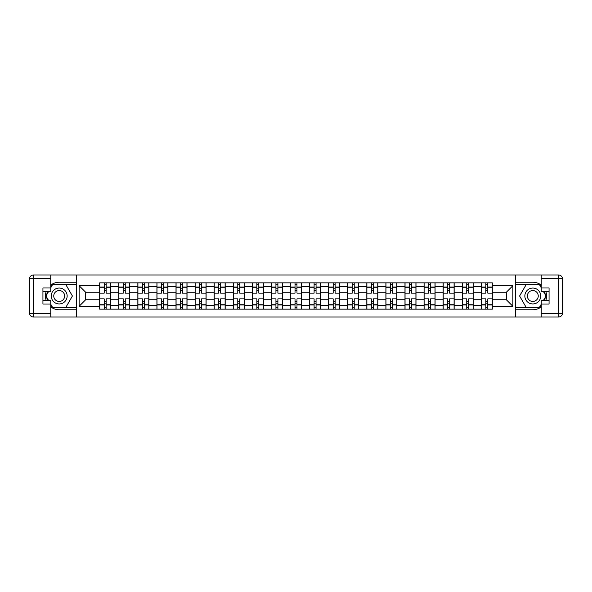 <?xml version="1.0" encoding="UTF-8"?>
<svg xmlns="http://www.w3.org/2000/svg" width="592" height="592" viewBox="0 0 592 592"><rect width="100%" height="100%" fill="white"/><g stroke="black" fill="none" stroke-linecap="round" stroke-linejoin="round"><path stroke-width="0.89" d="M50.764 306.871A13.764 13.764 0 0 0 59.2 309.764L76.568 309.764L76.568 316.979L515.432 316.979L515.432 309.764L532.8 309.764A13.764 13.764 0 0 0 541.236 306.871M541.236 285.129A13.764 13.764 0 0 0 532.8 282.236L515.432 282.236L515.432 275.021L76.568 275.021L76.568 282.236L59.2 282.236A13.764 13.764 0 0 0 50.764 285.129M118.77 309.15L118.77 286.58L110.697 286.58L110.697 309.15M110.697 286.58L110.697 282.85M118.77 286.58L118.77 282.85M129.774 282.85L129.774 309.15M137.847 309.15L137.847 282.85M148.858 282.85L148.858 309.15M156.932 309.15L156.932 282.85M167.936 282.85L167.936 309.15M176.009 309.15L176.009 282.85M187.02 282.85L187.02 309.15M195.094 309.15L195.094 282.85M206.097 282.85L206.097 309.15M214.171 309.15L214.171 282.85M225.182 282.85L225.182 309.15M233.255 309.15L233.255 282.85M244.259 282.85L244.259 309.15M252.333 309.15L252.333 282.85M263.344 282.85L263.344 309.15M271.417 309.15L271.417 282.85M282.421 282.85L282.421 309.15M290.494 309.15L290.494 282.85M301.506 282.85L301.506 309.15M309.579 309.15L309.579 282.85M320.583 282.85L320.583 309.15M328.656 309.15L328.656 282.85M339.667 282.85L339.667 309.15M347.741 309.15L347.741 282.85M358.745 282.85L358.745 309.15M366.818 309.15L366.818 282.85M377.829 282.85L377.829 309.15M385.903 309.15L385.903 282.85M396.906 282.85L396.906 309.15M404.98 309.15L404.98 282.85M415.991 282.85L415.991 309.15M424.064 309.15L424.064 282.85M435.068 282.85L435.068 309.15M443.142 309.15L443.142 282.85M454.153 282.85L454.153 309.15M462.226 309.15L462.226 282.85M473.23 282.85L473.23 309.15M481.303 309.15L481.303 282.85M481.303 299.789L473.23 299.789M462.226 299.789L454.153 299.789M443.142 299.789L435.068 299.789M424.064 299.789L415.991 299.789M404.98 299.789L396.906 299.789M385.903 299.789L377.829 299.789M366.818 299.789L358.745 299.789M347.741 299.789L339.667 299.789M328.656 299.789L320.583 299.789M309.579 299.789L301.506 299.789M290.494 299.789L282.421 299.789M271.417 299.789L263.344 299.789M252.333 299.789L244.259 299.789M233.255 299.789L225.182 299.789M214.171 299.789L206.097 299.789M195.094 299.789L187.02 299.789M176.009 299.789L167.936 299.789M156.932 299.789L148.858 299.789M137.847 299.789L129.774 299.789M118.77 299.789L110.697 299.789M481.303 292.211L473.23 292.211M462.226 292.211L454.153 292.211M443.142 292.211L435.068 292.211M424.064 292.211L415.991 292.211M404.98 292.211L396.906 292.211M385.903 292.211L377.829 292.211M366.818 292.211L358.745 292.211M347.741 292.211L339.667 292.211M328.656 292.211L320.583 292.211M309.579 292.211L301.506 292.211M290.494 292.211L282.421 292.211M271.417 292.211L263.344 292.211M252.333 292.211L244.259 292.211M233.255 292.211L225.182 292.211M214.171 292.211L206.097 292.211M195.094 292.211L187.02 292.211M176.009 292.211L167.936 292.211M156.932 292.211L148.858 292.211M137.847 292.211L129.774 292.211M118.77 292.211L110.697 292.211M85.618 299.789L99.685 299.789L99.685 292.211L85.618 292.211L85.618 299.789L79.136 306.271L79.136 285.729L99.685 285.729L99.685 292.211M492.315 292.211L492.315 299.789L506.382 299.789L506.382 292.211L492.315 292.211L492.315 282.85L99.685 282.85L99.685 285.729M492.315 285.729L512.864 285.729L512.864 306.271L492.315 306.271L492.315 299.789M99.685 299.789L99.685 309.15L492.315 309.15L492.315 306.271M99.685 306.271L79.136 306.271M515.306 316.979L515.306 275.021M76.694 316.979L76.694 275.021M106.168 307.315L104.214 307.315M104.214 284.685L106.168 284.685M125.252 307.315L123.291 307.315M123.291 284.685L125.252 284.685M144.33 307.315L142.376 307.315M142.376 284.685L144.33 284.685M163.414 307.315L161.453 307.315M161.453 284.685L163.414 284.685M182.491 307.315L180.538 307.315M180.538 284.685L182.491 284.685M201.576 307.315L199.615 307.315M199.615 284.685L201.576 284.685M220.653 307.315L218.7 307.315M218.7 284.685L220.653 284.685M239.738 307.315L237.777 307.315M237.777 284.685L239.738 284.685M258.815 307.315L256.861 307.315M256.861 284.685L258.815 284.685M277.9 307.315L275.939 307.315M275.939 284.685L277.9 284.685M296.977 307.315L295.023 307.315M295.023 284.685L296.977 284.685M316.061 307.315L314.1 307.315M314.1 284.685L316.061 284.685M335.139 307.315L333.185 307.315M333.185 284.685L335.139 284.685M354.223 307.315L352.262 307.315M352.262 284.685L354.223 284.685M373.3 307.315L371.347 307.315M371.347 284.685L373.3 284.685M392.385 307.315L390.424 307.315M390.424 284.685L392.385 284.685M411.462 307.315L409.509 307.315M409.509 284.685L411.462 284.685M430.547 307.315L428.586 307.315M428.586 284.685L430.547 284.685M449.624 307.315L447.67 307.315M447.67 284.685L449.624 284.685M468.709 307.315L466.748 307.315M466.748 284.685L468.709 284.685M487.786 307.315L485.832 307.315M485.832 284.685L487.786 284.685M79.136 285.729L85.618 292.211M506.382 299.789L512.864 306.271M506.382 292.211L512.864 285.729M110.63 309.15L110.63 293.129L106.168 293.129L106.168 282.85M104.214 282.85L104.214 293.129L99.745 293.129L99.745 282.85M110.63 293.129L110.63 282.85M99.745 309.15L99.745 298.871L104.214 298.871L104.214 309.15M106.168 309.15L106.168 298.871L110.63 298.871M104.214 290.435L106.168 290.435M99.745 298.871L99.745 293.129M106.168 301.565L104.214 301.565M106.168 307.559L104.214 307.559M104.214 303.156L106.168 303.156M106.168 288.844L104.214 288.844M104.214 284.441L106.168 284.441M46.146 291.656A13.764 13.764 0 0 0 46.146 300.344M76.568 275.021L50.764 275.021L50.764 291.656L42.935 291.656M76.568 316.979L33.27 316.979A3.67 3.67 0 0 1 29.6 313.309L29.6 278.691A3.67 3.67 0 0 1 33.27 275.021L50.764 275.021M76.568 309.764L76.568 282.236M42.935 300.344L50.764 300.344L50.764 316.979M50.764 287.986L42.935 287.986L42.935 304.014L50.764 304.014M76.568 284.197L52.385 284.197L50.764 287.009M50.764 304.991L52.385 307.803L76.568 307.803M48.078 291.656L45.569 296L48.078 300.344M545.854 300.344A13.764 13.764 0 0 0 545.854 291.656M515.432 316.979L541.236 316.979L541.236 300.344L549.065 300.344M515.432 275.021L558.73 275.021A3.67 3.67 0 0 1 562.4 278.691L562.4 313.309A3.67 3.67 0 0 1 558.73 316.979L541.236 316.979M515.432 282.236L515.432 309.764M549.065 291.656L541.236 291.656L541.236 275.021M541.236 304.014L549.065 304.014L549.065 287.986L541.236 287.986M515.432 307.803L539.615 307.803L541.236 304.991M541.236 287.009L539.615 284.197L515.432 284.197M543.922 300.344L546.431 296L543.922 291.656M51.252 296A7.948 7.948 0 0 0 59.2 303.948A7.948 7.948 0 0 0 67.148 296A7.948 7.948 0 0 0 59.2 288.052A7.948 7.948 0 0 0 51.252 296M53.754 296A5.446 5.446 0 0 0 59.2 301.446A5.446 5.446 0 0 0 64.646 296A5.446 5.446 0 0 0 59.2 290.554A5.446 5.446 0 0 0 53.754 296M50.764 287.742L52.599 284.567L65.801 284.567L72.409 296L65.801 307.433L52.599 307.433L50.764 304.258M48.5 300.344L45.991 296L48.5 291.656M524.852 296A7.948 7.948 0 0 0 532.8 303.948A7.948 7.948 0 0 0 540.748 296A7.948 7.948 0 0 0 532.8 288.052A7.948 7.948 0 0 0 524.852 296M527.354 296A5.446 5.446 0 0 0 532.8 301.446A5.446 5.446 0 0 0 538.246 296A5.446 5.446 0 0 0 532.8 290.554A5.446 5.446 0 0 0 527.354 296M541.236 304.258L539.401 307.433L526.199 307.433L519.591 296L526.199 284.567L539.401 284.567L541.236 287.742M543.5 291.656L546.009 296L543.5 300.344M129.715 309.15L129.715 293.129L125.252 293.129L125.252 282.85M123.291 282.85L123.291 293.129L118.829 293.129L118.829 282.85M129.715 293.129L129.715 282.85M118.829 309.15L118.829 298.871L123.291 298.871L123.291 309.15M125.252 309.15L125.252 298.871L129.715 298.871M123.291 290.435L125.252 290.435M118.829 298.871L118.829 293.129M125.252 301.565L123.291 301.565M125.252 307.559L123.291 307.559M123.291 303.156L125.252 303.156M125.252 288.844L123.291 288.844M123.291 284.441L125.252 284.441M148.792 309.15L148.792 293.129L144.33 293.129L144.33 282.85M142.376 282.85L142.376 293.129L137.906 293.129L137.906 282.85M148.792 293.129L148.792 282.85M137.906 309.15L137.906 298.871L142.376 298.871L142.376 309.15M144.33 309.15L144.33 298.871L148.792 298.871M142.376 290.435L144.33 290.435M137.906 298.871L137.906 293.129M144.33 301.565L142.376 301.565M144.33 307.559L142.376 307.559M142.376 303.156L144.33 303.156M144.33 288.844L142.376 288.844M142.376 284.441L144.33 284.441M167.876 309.15L167.876 293.129L163.414 293.129L163.414 282.85M161.453 282.85L161.453 293.129L156.991 293.129L156.991 282.85M167.876 293.129L167.876 282.85M156.991 309.15L156.991 298.871L161.453 298.871L161.453 309.15M163.414 309.15L163.414 298.871L167.876 298.871M161.453 290.435L163.414 290.435M156.991 298.871L156.991 293.129M163.414 301.565L161.453 301.565M163.414 307.559L161.453 307.559M161.453 303.156L163.414 303.156M163.414 288.844L161.453 288.844M161.453 284.441L163.414 284.441M186.954 309.15L186.954 293.129L182.491 293.129L182.491 282.85M180.538 282.85L180.538 293.129L176.068 293.129L176.068 282.85M186.954 293.129L186.954 282.85M176.068 309.15L176.068 298.871L180.538 298.871L180.538 309.15M182.491 309.15L182.491 298.871L186.954 298.871M180.538 290.435L182.491 290.435M176.068 298.871L176.068 293.129M182.491 301.565L180.538 301.565M182.491 307.559L180.538 307.559M180.538 303.156L182.491 303.156M182.491 288.844L180.538 288.844M180.538 284.441L182.491 284.441M206.038 309.15L206.038 293.129L201.576 293.129L201.576 282.85M199.615 282.85L199.615 293.129L195.153 293.129L195.153 282.85M206.038 293.129L206.038 282.85M195.153 309.15L195.153 298.871L199.615 298.871L199.615 309.15M201.576 309.15L201.576 298.871L206.038 298.871M199.615 290.435L201.576 290.435M195.153 298.871L195.153 293.129M201.576 301.565L199.615 301.565M201.576 307.559L199.615 307.559M199.615 303.156L201.576 303.156M201.576 288.844L199.615 288.844M199.615 284.441L201.576 284.441M225.115 309.15L225.115 293.129L220.653 293.129L220.653 282.85M218.7 282.85L218.7 293.129L214.23 293.129L214.23 282.85M225.115 293.129L225.115 282.85M214.23 309.15L214.23 298.871L218.7 298.871L218.7 309.15M220.653 309.15L220.653 298.871L225.115 298.871M218.7 290.435L220.653 290.435M214.23 298.871L214.23 293.129M220.653 301.565L218.7 301.565M220.653 307.559L218.7 307.559M218.7 303.156L220.653 303.156M220.653 288.844L218.7 288.844M218.7 284.441L220.653 284.441M244.2 309.15L244.2 293.129L239.738 293.129L239.738 282.85M237.777 282.85L237.777 293.129L233.315 293.129L233.315 282.85M244.2 293.129L244.2 282.85M233.315 309.15L233.315 298.871L237.777 298.871L237.777 309.15M239.738 309.15L239.738 298.871L244.2 298.871M237.777 290.435L239.738 290.435M233.315 298.871L233.315 293.129M239.738 301.565L237.777 301.565M239.738 307.559L237.777 307.559M237.777 303.156L239.738 303.156M239.738 288.844L237.777 288.844M237.777 284.441L239.738 284.441M263.285 309.15L263.285 293.129L258.815 293.129L258.815 282.85M256.861 282.85L256.861 293.129L252.392 293.129L252.392 282.85M263.285 293.129L263.285 282.85M252.392 309.15L252.392 298.871L256.861 298.871L256.861 309.15M258.815 309.15L258.815 298.871L263.285 298.871M256.861 290.435L258.815 290.435M252.392 298.871L252.392 293.129M258.815 301.565L256.861 301.565M258.815 307.559L256.861 307.559M256.861 303.156L258.815 303.156M258.815 288.844L256.861 288.844M256.861 284.441L258.815 284.441M282.362 309.15L282.362 293.129L277.9 293.129L277.9 282.85M275.939 282.85L275.939 293.129L271.476 293.129L271.476 282.85M282.362 293.129L282.362 282.85M271.476 309.15L271.476 298.871L275.939 298.871L275.939 309.15M277.9 309.15L277.9 298.871L282.362 298.871M275.939 290.435L277.9 290.435M271.476 298.871L271.476 293.129M277.9 301.565L275.939 301.565M277.9 307.559L275.939 307.559M275.939 303.156L277.9 303.156M277.9 288.844L275.939 288.844M275.939 284.441L277.9 284.441M301.446 309.15L301.446 293.129L296.977 293.129L296.977 282.85M295.023 282.85L295.023 293.129L290.554 293.129L290.554 282.85M301.446 293.129L301.446 282.85M290.554 309.15L290.554 298.871L295.023 298.871L295.023 309.15M296.977 309.15L296.977 298.871L301.446 298.871M295.023 290.435L296.977 290.435M290.554 298.871L290.554 293.129M296.977 301.565L295.023 301.565M296.977 307.559L295.023 307.559M295.023 303.156L296.977 303.156M296.977 288.844L295.023 288.844M295.023 284.441L296.977 284.441M320.524 309.15L320.524 293.129L316.061 293.129L316.061 282.85M314.1 282.85L314.1 293.129L309.638 293.129L309.638 282.85M320.524 293.129L320.524 282.85M309.638 309.15L309.638 298.871L314.1 298.871L314.1 309.15M316.061 309.15L316.061 298.871L320.524 298.871M314.1 290.435L316.061 290.435M309.638 298.871L309.638 293.129M316.061 301.565L314.1 301.565M316.061 307.559L314.1 307.559M314.1 303.156L316.061 303.156M316.061 288.844L314.1 288.844M314.1 284.441L316.061 284.441M339.608 309.15L339.608 293.129L335.139 293.129L335.139 282.85M333.185 282.85L333.185 293.129L328.715 293.129L328.715 282.85M339.608 293.129L339.608 282.85M328.715 309.15L328.715 298.871L333.185 298.871L333.185 309.15M335.139 309.15L335.139 298.871L339.608 298.871M333.185 290.435L335.139 290.435M328.715 298.871L328.715 293.129M335.139 301.565L333.185 301.565M335.139 307.559L333.185 307.559M333.185 303.156L335.139 303.156M335.139 288.844L333.185 288.844M333.185 284.441L335.139 284.441M358.685 309.15L358.685 293.129L354.223 293.129L354.223 282.85M352.262 282.85L352.262 293.129L347.8 293.129L347.8 282.85M358.685 293.129L358.685 282.85M347.8 309.15L347.8 298.871L352.262 298.871L352.262 309.15M354.223 309.15L354.223 298.871L358.685 298.871M352.262 290.435L354.223 290.435M347.8 298.871L347.8 293.129M354.223 301.565L352.262 301.565M354.223 307.559L352.262 307.559M352.262 303.156L354.223 303.156M354.223 288.844L352.262 288.844M352.262 284.441L354.223 284.441M377.77 309.15L377.77 293.129L373.3 293.129L373.3 282.85M371.347 282.85L371.347 293.129L366.885 293.129L366.885 282.85M377.77 293.129L377.77 282.85M366.885 309.15L366.885 298.871L371.347 298.871L371.347 309.15M373.3 309.15L373.3 298.871L377.77 298.871M371.347 290.435L373.3 290.435M366.885 298.871L366.885 293.129M373.3 301.565L371.347 301.565M373.3 307.559L371.347 307.559M371.347 303.156L373.3 303.156M373.3 288.844L371.347 288.844M371.347 284.441L373.3 284.441M396.847 309.15L396.847 293.129L392.385 293.129L392.385 282.85M390.424 282.85L390.424 293.129L385.962 293.129L385.962 282.85M396.847 293.129L396.847 282.85M385.962 309.15L385.962 298.871L390.424 298.871L390.424 309.15M392.385 309.15L392.385 298.871L396.847 298.871M390.424 290.435L392.385 290.435M385.962 298.871L385.962 293.129M392.385 301.565L390.424 301.565M392.385 307.559L390.424 307.559M390.424 303.156L392.385 303.156M392.385 288.844L390.424 288.844M390.424 284.441L392.385 284.441M415.932 309.15L415.932 293.129L411.462 293.129L411.462 282.85M409.509 282.85L409.509 293.129L405.046 293.129L405.046 282.85M415.932 293.129L415.932 282.85M405.046 309.15L405.046 298.871L409.509 298.871L409.509 309.15M411.462 309.15L411.462 298.871L415.932 298.871M409.509 290.435L411.462 290.435M405.046 298.871L405.046 293.129M411.462 301.565L409.509 301.565M411.462 307.559L409.509 307.559M409.509 303.156L411.462 303.156M411.462 288.844L409.509 288.844M409.509 284.441L411.462 284.441M435.009 309.15L435.009 293.129L430.547 293.129L430.547 282.85M428.586 282.85L428.586 293.129L424.124 293.129L424.124 282.85M435.009 293.129L435.009 282.85M424.124 309.15L424.124 298.871L428.586 298.871L428.586 309.15M430.547 309.15L430.547 298.871L435.009 298.871M428.586 290.435L430.547 290.435M424.124 298.871L424.124 293.129M430.547 301.565L428.586 301.565M430.547 307.559L428.586 307.559M428.586 303.156L430.547 303.156M430.547 288.844L428.586 288.844M428.586 284.441L430.547 284.441M454.094 309.15L454.094 293.129L449.624 293.129L449.624 282.85M447.67 282.85L447.67 293.129L443.208 293.129L443.208 282.85M454.094 293.129L454.094 282.85M443.208 309.15L443.208 298.871L447.67 298.871L447.67 309.15M449.624 309.15L449.624 298.871L454.094 298.871M447.67 290.435L449.624 290.435M443.208 298.871L443.208 293.129M449.624 301.565L447.67 301.565M449.624 307.559L447.67 307.559M447.67 303.156L449.624 303.156M449.624 288.844L447.67 288.844M447.67 284.441L449.624 284.441M473.171 309.15L473.171 293.129L468.709 293.129L468.709 282.85M466.748 282.85L466.748 293.129L462.285 293.129L462.285 282.85M473.171 293.129L473.171 282.85M462.285 309.15L462.285 298.871L466.748 298.871L466.748 309.15M468.709 309.15L468.709 298.871L473.171 298.871M466.748 290.435L468.709 290.435M462.285 298.871L462.285 293.129M468.709 301.565L466.748 301.565M468.709 307.559L466.748 307.559M466.748 303.156L468.709 303.156M468.709 288.844L466.748 288.844M466.748 284.441L468.709 284.441M492.255 309.15L492.255 293.129L487.786 293.129L487.786 282.85M485.832 282.85L485.832 293.129L481.37 293.129L481.37 282.85M492.255 293.129L492.255 282.85M481.37 309.15L481.37 298.871L485.832 298.871L485.832 309.15M487.786 309.15L487.786 298.871L492.255 298.871M485.832 290.435L487.786 290.435M481.37 298.871L481.37 293.129M487.786 301.565L485.832 301.565M487.786 307.559L485.832 307.559M485.832 303.156L487.786 303.156M487.786 288.844L485.832 288.844M485.832 284.441L487.786 284.441M462.226 286.58L454.153 286.58M443.142 286.58L435.068 286.58M424.064 286.58L415.991 286.58M404.98 286.58L396.906 286.58M385.903 286.58L377.829 286.58M366.818 286.58L358.745 286.58M347.741 286.58L339.667 286.58M328.656 286.58L320.583 286.58M309.579 286.58L301.506 286.58M290.494 286.58L282.421 286.58M271.417 286.58L263.344 286.58M252.333 286.58L244.259 286.58M233.255 286.58L225.182 286.58M214.171 286.58L206.097 286.58M195.094 286.58L187.02 286.58M176.009 286.58L167.936 286.58M156.932 286.58L148.858 286.58M137.847 286.58L129.774 286.58M481.303 286.58L473.23 286.58M462.226 305.42L454.153 305.42M443.142 305.42L435.068 305.42M424.064 305.42L415.991 305.42M404.98 305.42L396.906 305.42M385.903 305.42L377.829 305.42M366.818 305.42L358.745 305.42M347.741 305.42L339.667 305.42M328.656 305.42L320.583 305.42M309.579 305.42L301.506 305.42M290.494 305.42L282.421 305.42M271.417 305.42L263.344 305.42M252.333 305.42L244.259 305.42M233.255 305.42L225.182 305.42M214.171 305.42L206.097 305.42M195.094 305.42L187.02 305.42M176.009 305.42L167.936 305.42M156.932 305.42L148.858 305.42M137.847 305.42L129.774 305.42M118.77 305.42L110.697 305.42M481.303 305.42L473.23 305.42M110.63 287.068L106.168 287.068M104.214 287.068L99.745 287.068M104.214 287.231L99.745 287.231M104.214 304.769L99.745 304.769M104.214 304.932L99.745 304.932M110.63 304.932L106.168 304.932M110.63 287.231L106.168 287.231M110.63 304.769L106.168 304.769M50.764 278.691L33.27 278.691L33.27 313.309L50.764 313.309M29.6 278.691L33.27 278.691L33.27 275.021M33.27 316.979L33.27 313.309L29.6 313.309M541.236 313.309L558.73 313.309L558.73 278.691L541.236 278.691M562.4 313.309L558.73 313.309L558.73 316.979M558.73 275.021L558.73 278.691L562.4 278.691M129.715 287.068L125.252 287.068M123.291 287.068L118.829 287.068M123.291 287.231L118.829 287.231M123.291 304.769L118.829 304.769M123.291 304.932L118.829 304.932M129.715 304.932L125.252 304.932M129.715 287.231L125.252 287.231M129.715 304.769L125.252 304.769M148.792 287.068L144.33 287.068M142.376 287.068L137.906 287.068M142.376 287.231L137.906 287.231M142.376 304.769L137.906 304.769M142.376 304.932L137.906 304.932M148.792 304.932L144.33 304.932M148.792 287.231L144.33 287.231M148.792 304.769L144.33 304.769M167.876 287.068L163.414 287.068M161.453 287.068L156.991 287.068M161.453 287.231L156.991 287.231M161.453 304.769L156.991 304.769M161.453 304.932L156.991 304.932M167.876 304.932L163.414 304.932M167.876 287.231L163.414 287.231M167.876 304.769L163.414 304.769M186.954 287.068L182.491 287.068M180.538 287.068L176.068 287.068M180.538 287.231L176.068 287.231M180.538 304.769L176.068 304.769M180.538 304.932L176.068 304.932M186.954 304.932L182.491 304.932M186.954 287.231L182.491 287.231M186.954 304.769L182.491 304.769M206.038 287.068L201.576 287.068M199.615 287.068L195.153 287.068M199.615 287.231L195.153 287.231M199.615 304.769L195.153 304.769M199.615 304.932L195.153 304.932M206.038 304.932L201.576 304.932M206.038 287.231L201.576 287.231M206.038 304.769L201.576 304.769M225.115 287.068L220.653 287.068M218.7 287.068L214.23 287.068M218.7 287.231L214.23 287.231M218.7 304.769L214.23 304.769M218.7 304.932L214.23 304.932M225.115 304.932L220.653 304.932M225.115 287.231L220.653 287.231M225.115 304.769L220.653 304.769M244.2 287.068L239.738 287.068M237.777 287.068L233.315 287.068M237.777 287.231L233.315 287.231M237.777 304.769L233.315 304.769M237.777 304.932L233.315 304.932M244.2 304.932L239.738 304.932M244.2 287.231L239.738 287.231M244.2 304.769L239.738 304.769M263.285 287.068L258.815 287.068M256.861 287.068L252.392 287.068M256.861 287.231L252.392 287.231M256.861 304.769L252.392 304.769M256.861 304.932L252.392 304.932M263.285 304.932L258.815 304.932M263.285 287.231L258.815 287.231M263.285 304.769L258.815 304.769M282.362 287.068L277.9 287.068M275.939 287.068L271.476 287.068M275.939 287.231L271.476 287.231M275.939 304.769L271.476 304.769M275.939 304.932L271.476 304.932M282.362 304.932L277.9 304.932M282.362 287.231L277.9 287.231M282.362 304.769L277.9 304.769M301.446 287.068L296.977 287.068M295.023 287.068L290.554 287.068M295.023 287.231L290.554 287.231M295.023 304.769L290.554 304.769M295.023 304.932L290.554 304.932M301.446 304.932L296.977 304.932M301.446 287.231L296.977 287.231M301.446 304.769L296.977 304.769M320.524 287.068L316.061 287.068M314.1 287.068L309.638 287.068M314.1 287.231L309.638 287.231M314.1 304.769L309.638 304.769M314.1 304.932L309.638 304.932M320.524 304.932L316.061 304.932M320.524 287.231L316.061 287.231M320.524 304.769L316.061 304.769M339.608 287.068L335.139 287.068M333.185 287.068L328.715 287.068M333.185 287.231L328.715 287.231M333.185 304.769L328.715 304.769M333.185 304.932L328.715 304.932M339.608 304.932L335.139 304.932M339.608 287.231L335.139 287.231M339.608 304.769L335.139 304.769M358.685 287.068L354.223 287.068M352.262 287.068L347.8 287.068M352.262 287.231L347.8 287.231M352.262 304.769L347.8 304.769M352.262 304.932L347.8 304.932M358.685 304.932L354.223 304.932M358.685 287.231L354.223 287.231M358.685 304.769L354.223 304.769M377.77 287.068L373.3 287.068M371.347 287.068L366.885 287.068M371.347 287.231L366.885 287.231M371.347 304.769L366.885 304.769M371.347 304.932L366.885 304.932M377.77 304.932L373.3 304.932M377.77 287.231L373.3 287.231M377.77 304.769L373.3 304.769M396.847 287.068L392.385 287.068M390.424 287.068L385.962 287.068M390.424 287.231L385.962 287.231M390.424 304.769L385.962 304.769M390.424 304.932L385.962 304.932M396.847 304.932L392.385 304.932M396.847 287.231L392.385 287.231M396.847 304.769L392.385 304.769M415.932 287.068L411.462 287.068M409.509 287.068L405.046 287.068M409.509 287.231L405.046 287.231M409.509 304.769L405.046 304.769M409.509 304.932L405.046 304.932M415.932 304.932L411.462 304.932M415.932 287.231L411.462 287.231M415.932 304.769L411.462 304.769M435.009 287.068L430.547 287.068M428.586 287.068L424.124 287.068M428.586 287.231L424.124 287.231M428.586 304.769L424.124 304.769M428.586 304.932L424.124 304.932M435.009 304.932L430.547 304.932M435.009 287.231L430.547 287.231M435.009 304.769L430.547 304.769M454.094 287.068L449.624 287.068M447.67 287.068L443.208 287.068M447.67 287.231L443.208 287.231M447.67 304.769L443.208 304.769M447.67 304.932L443.208 304.932M454.094 304.932L449.624 304.932M454.094 287.231L449.624 287.231M454.094 304.769L449.624 304.769M473.171 287.068L468.709 287.068M466.748 287.068L462.285 287.068M466.748 287.231L462.285 287.231M466.748 304.769L462.285 304.769M466.748 304.932L462.285 304.932M473.171 304.932L468.709 304.932M473.171 287.231L468.709 287.231M473.171 304.769L468.709 304.769M492.255 287.068L487.786 287.068M485.832 287.068L481.37 287.068M485.832 287.231L481.37 287.231M485.832 304.769L481.37 304.769M485.832 304.932L481.37 304.932M492.255 304.932L487.786 304.932M492.255 287.231L487.786 287.231M492.255 304.769L487.786 304.769"/></g></svg>

